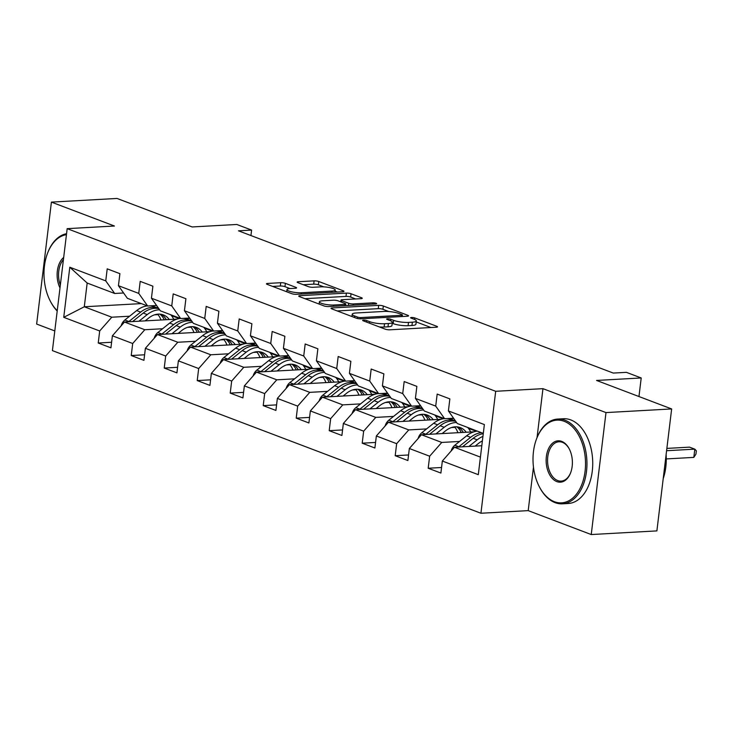 <?xml version="1.0" encoding="UTF-8"?>
<svg xmlns="http://www.w3.org/2000/svg" width="733" height="733" viewBox="0 0 733 733"><rect width="100%" height="100%" fill="white"/><g stroke="black" fill="none" stroke-linecap="round" stroke-linejoin="round"><path stroke-width="1.1" d="M363.513 320.138A2.336 0.486 6.9 0 0 362.652 320.403A2.336 0.486 6.9 0 0 363.165 320.788L385.228 329.163A3.335 0.696 6.9 0 0 389.883 329.804L436.282 327.23A3.335 0.696 6.9 0 0 437.509 326.836A3.335 0.696 6.9 0 0 436.786 326.295L414.722 317.92A2.336 0.486 6.9 0 0 411.47 317.471A2.336 0.486 6.9 0 0 410.599 317.746A2.336 0.486 6.9 0 0 411.112 318.122L413.971 319.203A10.665 2.236 6.9 0 1 416.307 320.944A10.665 2.236 6.9 0 1 412.367 322.19L408.501 322.401A10.665 2.236 6.9 0 1 393.603 320.339L390.753 319.258A2.336 0.486 6.9 0 0 387.491 318.8A2.336 0.486 6.9 0 0 386.63 319.075A2.336 0.486 6.9 0 0 387.143 319.46L389.993 320.541A10.665 2.236 6.9 0 1 392.338 322.282A10.665 2.236 6.9 0 1 388.389 323.519L384.523 323.729A10.665 2.236 6.9 0 1 369.634 321.668L366.775 320.587A2.336 0.486 6.9 0 0 363.513 320.138M285.375 283.35A3.335 0.696 6.9 0 0 280.721 282.709L267.701 283.433A3.335 0.696 6.9 0 0 266.464 283.818A3.335 0.696 6.9 0 0 267.197 284.367L291.697 293.658A3.335 0.696 6.9 0 0 296.352 294.309L342.751 291.725A3.335 0.696 6.9 0 0 343.988 291.34A3.335 0.696 6.9 0 0 343.255 290.799L318.754 281.499A3.335 0.696 6.9 0 0 314.1 280.858L298.377 281.729A3.335 0.696 6.9 0 0 297.14 282.113A3.335 0.696 6.9 0 0 297.873 282.663L308.355 286.64A3.335 0.696 6.9 0 0 313.009 287.281L320.807 286.85A8.915 1.869 6.9 0 1 330.29 287.721A8.915 1.869 6.9 0 1 335.219 290.03A8.915 1.869 6.9 0 1 331.921 291.065L301.373 292.76A8.915 1.869 6.9 0 1 291.89 291.89A8.915 1.869 6.9 0 1 286.96 289.581A8.915 1.869 6.9 0 1 290.259 288.545L295.353 288.261A3.335 0.696 6.9 0 0 296.59 287.877A3.335 0.696 6.9 0 0 295.857 287.336L285.375 283.35L284.972 286.649A3.335 0.696 6.9 0 0 280.318 286.007L272.649 286.429M533.468 467.104L528.2 510.626L591.238 534.549L605.989 412.587L671.648 408.941L596.561 380.445L641.21 377.962L626.403 372.346L613.274 373.07L238.472 230.822L251.602 230.089L236.796 224.472L192.156 226.955L117.069 198.451L51.411 202.106L36.65 324.059L54.792 330.94M605.989 412.587L542.961 388.664L495.691 391.294L67.17 228.65L114.44 226.021L51.411 202.106M332.269 307.942A3.335 0.696 6.9 0 0 331.032 308.327A3.335 0.696 6.9 0 0 331.765 308.868L356.265 318.168A3.335 0.696 6.9 0 0 360.92 318.809L407.319 316.235A3.335 0.696 6.9 0 0 408.547 315.85A3.335 0.696 6.9 0 0 407.823 315.3L383.322 306.009A3.335 0.696 6.9 0 0 378.668 305.359L332.269 307.942L332.141 309.014M323.977 305.918L299.476 296.618A3.335 0.696 6.9 0 1 298.752 296.077A3.335 0.696 6.9 0 1 299.98 295.683L346.388 293.108A3.335 0.696 6.9 0 1 351.034 293.75L361.525 297.735A3.335 0.696 6.9 0 1 362.258 298.276A3.335 0.696 6.9 0 1 361.021 298.661L342.201 299.705A3.335 0.696 6.9 0 0 340.973 300.099A3.335 0.696 6.9 0 0 341.697 300.64L348.651 303.279A3.335 0.696 6.9 0 0 353.306 303.92L372.905 302.839A2.336 0.486 6.9 0 1 375.378 303.068A2.336 0.486 6.9 0 1 376.67 303.664A2.336 0.486 6.9 0 1 375.809 303.938L328.631 306.559A3.335 0.696 6.9 0 1 323.977 305.918M671.648 408.941L656.887 530.894L591.238 534.549M495.691 391.294L480.93 513.247L52.41 350.612L67.17 228.65M111.599 342.265L98.24 343.007L110.93 347.827L112.387 335.796L132.691 343.502L131.234 355.532L143.925 360.343L145.381 348.312L165.685 356.027L164.229 368.058L176.919 372.868L178.376 360.838L198.68 368.543L197.223 380.574L209.913 385.393L211.37 373.363L231.674 381.068L230.217 393.099L242.907 397.918L244.364 385.888L264.668 393.594L263.22 405.624L275.91 410.443L277.358 398.413L297.671 406.119L296.214 418.149L308.905 422.959L310.361 410.929L330.665 418.635L329.209 430.674L341.899 435.484L343.356 423.454L363.66 431.16L362.203 443.19L374.893 448.01L376.35 435.979L396.654 443.685L395.197 455.715L407.887 460.535L409.344 448.504L429.648 456.21L428.191 468.24L440.89 473.06L442.338 461.03L478.301 474.672L484.366 424.572L448.404 410.929L449.86 398.889L437.17 394.079L435.714 406.109L444.619 418.708L424.315 411.002L415.409 398.404L416.866 386.373L404.176 381.554L402.719 393.584L411.625 406.183L391.321 398.477L382.415 385.879L383.872 373.848L371.182 369.029L369.725 381.059L378.631 393.658L358.327 385.952L349.421 373.354L350.869 361.323L338.179 356.504L336.731 368.534L345.637 381.142L325.333 373.436L316.418 360.828L317.875 348.798L305.185 343.988L303.728 356.018L312.643 368.617L292.339 360.911L283.424 348.312L284.88 336.273L272.19 331.463L270.734 343.493L279.649 356.091L259.335 348.386L250.429 335.787L251.886 323.757L239.196 318.937L237.739 330.968L246.645 343.566L226.341 335.861L217.435 323.262L218.892 311.232L206.202 306.412L204.745 318.443L213.651 331.05L193.347 323.335L184.441 310.737L185.898 298.707L173.199 293.887L171.751 305.918L180.657 318.525L160.353 310.819L151.438 298.212L152.895 286.182L140.205 281.371L138.748 293.402L147.663 306L127.359 298.294L118.444 285.696L119.9 273.666L107.21 268.846L105.754 280.876L114.669 293.475L87.172 283.039L84.295 306.77L111.792 317.206L129.594 316.216M98.24 343.007L99.688 330.977L63.734 317.325L69.8 267.224L105.754 280.876M118.444 285.696L138.748 293.402M151.438 298.212L171.751 305.918M184.441 310.737L204.745 318.443M217.435 323.262L237.739 330.968M250.429 335.787L270.734 343.493M283.424 348.312L303.728 356.018M316.418 360.828L336.731 368.534M349.421 373.354L369.725 381.059M382.415 385.879L402.719 393.584M415.409 398.404L435.714 406.109M162.589 328.741L144.786 329.731L124.482 322.025L177.019 319.102M185.22 318.653L189.847 318.397M187.529 327.358L190.983 327.165M156.596 305.505L147.663 306M124.482 322.025L112.387 335.796M144.786 329.731L132.691 343.502M195.592 341.266L177.789 342.256L157.476 334.55L210.014 331.628M218.214 331.169L222.85 330.913M220.523 339.883L223.986 339.691M189.59 318.03L180.657 318.525M157.476 334.55L145.381 348.312M177.789 342.256L165.685 356.027M228.586 353.792L210.783 354.781L190.479 347.076L243.008 344.153M251.208 343.695L255.844 343.438M253.517 352.408L256.981 352.216M222.585 330.546L213.651 331.05M190.479 347.076L178.376 360.838M210.783 354.781L198.68 368.543M261.58 366.317L243.777 367.297L223.473 359.591L276.002 356.678M284.202 356.22L288.839 355.963M286.511 364.924L289.975 364.732M255.579 343.071L246.645 343.566M223.473 359.591L211.37 373.363M243.777 367.297L231.674 381.068M294.574 378.833L276.772 379.822L256.468 372.117L309.005 369.203M317.197 368.745L321.833 368.488M319.506 377.449L322.969 377.257M288.582 355.597L279.649 356.091M256.468 372.117L244.364 385.888M276.772 379.822L264.668 393.594M327.569 391.358L309.766 392.347L289.462 384.642L341.999 381.719M350.2 381.27L354.827 381.013M352.509 389.974L355.963 389.782M321.576 368.122L312.643 368.617M289.462 384.642L277.358 398.413M309.766 392.347L297.671 406.119M360.563 403.883L342.76 404.873L322.456 397.167L374.994 394.244M383.194 393.786L387.821 393.529M385.503 402.499L388.966 402.307M354.57 380.647L345.637 381.142M322.456 397.167L310.361 410.929M342.76 404.873L330.665 418.635M393.566 416.408L375.763 417.398L355.459 409.692L407.988 406.769M416.188 406.311L420.824 406.055M418.497 415.015L421.961 414.823M387.565 393.163L378.631 393.658M355.459 409.692L343.356 423.454M375.763 417.398L363.66 431.16M426.56 428.924L408.757 429.914L388.453 422.208L440.982 419.294M449.182 418.836L453.819 418.58M451.491 427.541L454.955 427.348M420.559 405.688L411.625 406.183M388.453 422.208L376.35 435.979M408.757 429.914L396.654 443.685M459.554 441.449L441.752 442.439L421.448 434.733L473.976 431.819M453.562 418.213L444.619 418.708M421.448 434.733L409.344 448.504M441.752 442.439L429.648 456.21M480.427 457.117L454.442 447.258L481.801 445.737M483.294 433.386L457.319 423.527L448.404 410.929M454.442 447.258L442.338 461.03M528.2 510.626L480.93 513.247M250.943 235.55L251.602 230.089M638.965 396.535L641.21 377.962M154.535 314.833L157.989 314.64M141.35 303.599L84.295 306.77L63.734 317.325M123.602 292.98L114.669 293.475M69.8 267.224L87.172 283.039M111.792 317.206L99.688 330.977M441.559 467.498L428.191 468.24M408.565 454.973L395.197 455.715M476.184 431.288L468.442 428.347M375.571 442.448L362.203 443.19M443.181 418.763L435.439 415.822M342.568 429.932L329.209 430.674M410.187 406.238L402.444 403.297M309.573 417.407L296.214 418.149M377.193 393.713L369.45 390.781M276.579 404.882L263.22 405.624M344.198 381.187L336.456 378.255M243.585 392.357L230.217 393.099M311.204 368.672L303.462 365.73M210.591 379.831L197.223 380.574M278.201 356.146L270.468 353.205M177.588 367.315L164.229 368.058M245.207 343.621L237.465 340.68M144.593 354.79L131.234 355.532M212.213 331.096L204.47 328.164M179.219 318.571L171.476 315.639M542.961 388.664L537.042 437.601M379.382 326.945A10.665 2.236 6.9 0 0 384.119 327.028L384.523 323.729M392.338 322.282L391.935 325.571A10.665 2.236 6.9 0 1 387.986 326.817L384.119 327.028M416.307 320.944L415.913 324.243A10.665 2.236 6.9 0 1 411.964 325.479L408.098 325.699A10.665 2.236 6.9 0 1 393.209 323.638L392.219 323.262M430.931 327.523L416.188 321.924M388.765 311.516L382.919 309.299A3.335 0.696 6.9 0 0 378.265 308.657L337.217 310.939M357.585 317.096A2.336 0.486 6.9 0 0 360.847 317.554L401.574 315.291A2.336 0.486 6.9 0 0 402.435 315.016A2.336 0.486 6.9 0 0 401.931 314.64L398.917 313.495A10.665 2.236 6.9 0 0 384.028 311.433L356.183 312.982A10.665 2.236 6.9 0 0 352.234 314.219A10.665 2.236 6.9 0 0 354.58 315.96L357.585 317.096L357.42 318.498M304.928 298.688L345.985 296.407L346.388 293.108M355.679 298.963L350.64 297.048A3.335 0.696 6.9 0 0 345.985 296.407M322.676 300.796A8.915 1.869 6.9 0 0 319.377 301.831A8.915 1.869 6.9 0 0 324.307 304.131A8.915 1.869 6.9 0 0 333.781 305.01L344.547 304.415A3.335 0.696 6.9 0 0 345.774 304.021A3.335 0.696 6.9 0 0 345.051 303.48L338.087 300.842A3.335 0.696 6.9 0 0 333.442 300.191L322.676 300.796M290.011 288.564L284.972 286.649M323.794 286.86L318.351 284.798A3.335 0.696 6.9 0 0 313.706 284.147L303.325 284.725M337.409 292.027L335.082 291.138M475.121 446.113L478.64 443.291A21.559 16.08 -69.2 0 1 482.387 440.918M468.891 446.452L477.201 439.818A25.976 19.37 -69.2 0 1 482.928 436.41M451.134 451.024A8.998 6.707 -69.2 0 1 454.827 445.233L466.628 435.805A25.976 19.37 -69.2 0 1 477.33 431.123M462.523 446.809L473.179 438.288A25.976 19.37 -69.2 0 1 483.258 433.689M666.27 458.922L693.821 457.392L694.82 449.155L689.533 447.148L666.874 448.404M481.352 432.644A25.976 19.37 110.8 0 0 470.641 437.326L458.84 446.754A8.998 6.707 110.8 0 0 458.519 447.029M666.59 450.722L694.82 449.155L696.35 450.832L695.947 454.13L693.821 457.392M554.395 501.702A41.424 26.196 -93.2 0 0 585.071 471.282A41.424 26.196 -93.2 0 0 564.126 421.273A41.424 26.196 -93.2 0 0 536.583 438.792A41.424 26.196 -93.2 0 0 539.231 486.565A41.424 26.196 -93.2 0 0 554.395 501.702M536.583 438.792L536.813 438.187A42.441 26.846 86.8 0 1 557.694 419.065A42.441 26.846 86.8 0 1 565.042 420.247A42.441 26.846 86.8 0 1 586.922 465.757A42.441 26.846 86.8 0 1 562.403 503.828A42.441 26.846 86.8 0 1 555.064 502.646A42.441 26.846 86.8 0 1 539.534 487.133L539.231 486.565M556.833 481.599A20.716 13.102 86.8 0 1 546.36 456.595A20.716 13.102 86.8 0 1 561.698 441.385A20.716 13.102 86.8 0 1 569.275 448.953A20.716 13.102 86.8 0 1 570.604 472.84A20.716 13.102 86.8 0 1 556.833 481.599M569.431 449.247A19.69 12.452 -93.2 0 0 562.367 442.329A19.69 12.452 -93.2 0 0 558.958 441.779A19.69 12.452 -93.2 0 0 547.578 459.444A19.69 12.452 -93.2 0 0 557.74 480.564A19.69 12.452 -93.2 0 0 561.148 481.114A19.69 12.452 -93.2 0 0 570.723 472.528M666.114 454.689A42.441 26.846 86.8 0 1 663.218 478.594M557.694 419.065L563.475 418.745A42.441 26.846 86.8 0 1 570.815 419.927A42.441 26.846 86.8 0 1 592.704 465.437A42.441 26.846 86.8 0 1 568.185 503.507L562.403 503.828M59.987 287.941A20.716 13.102 86.8 0 1 63.679 257.448M63.414 259.647A19.69 12.452 -93.2 0 0 60.335 285.082M57.201 311.021A42.441 26.846 86.8 0 1 50.513 301.529L50.22 300.961A41.424 26.196 -93.2 0 0 57.238 310.71M66.437 234.679A41.424 26.196 -93.2 0 0 47.563 253.187L47.792 252.592A42.441 26.846 86.8 0 1 66.556 233.717M47.563 253.187A41.424 26.196 -93.2 0 0 50.22 300.961M442.118 433.588L445.646 430.775A21.559 16.08 -69.2 0 1 460.324 427.605A21.559 16.08 -69.2 0 1 466.215 432.25M435.897 433.927L444.207 427.293A25.976 19.37 -69.2 0 1 456.604 422.52M467.681 427.458A25.976 19.37 -69.2 0 1 470.696 431.994M418.131 438.499A8.998 6.707 -69.2 0 1 421.823 432.708L433.624 423.28A25.976 19.37 -69.2 0 1 444.335 418.598M447.295 418.561A25.976 19.37 -69.2 0 1 451.317 419.459L455.33 420.989A25.976 19.37 110.8 0 0 437.647 424.801L425.846 434.238A8.998 6.707 110.8 0 0 425.525 434.504M454.542 426.881A21.559 16.08 -69.2 0 1 457.887 432.708M429.529 434.284L440.185 425.763A25.976 19.37 -69.2 0 1 455.761 421.328M463.247 432.415A21.559 16.08 110.8 0 0 458.244 427.018M456.861 426.844A21.559 16.08 -69.2 0 1 461.231 432.525M409.124 421.063L412.642 418.25A21.559 16.08 -69.2 0 1 427.33 415.08A21.559 16.08 -69.2 0 1 433.212 419.725M402.903 421.411L411.204 414.768A25.976 19.37 -69.2 0 1 423.61 410.004M434.687 414.942A25.976 19.37 -69.2 0 1 437.702 419.478M385.137 425.983A8.998 6.707 -69.2 0 1 388.829 420.183L400.63 410.755A25.976 19.37 -69.2 0 1 411.341 406.073M414.301 406.036A25.976 19.37 -69.2 0 1 418.314 406.943L422.336 408.464A25.976 19.37 110.8 0 0 404.653 412.276L392.851 421.713A8.998 6.707 110.8 0 0 392.522 421.988M421.548 414.365A21.559 16.08 -69.2 0 1 424.883 420.183M396.535 421.759L407.191 413.247A25.976 19.37 -69.2 0 1 422.767 408.803M430.244 419.89A21.559 16.08 110.8 0 0 425.25 414.502M423.866 414.319A21.559 16.08 -69.2 0 1 428.237 420M376.13 408.538L379.648 405.725A21.559 16.08 -69.2 0 1 394.336 402.554A21.559 16.08 -69.2 0 1 400.218 407.2M369.908 408.886L378.21 402.243A25.976 19.37 -69.2 0 1 390.616 397.478M401.693 402.417A25.976 19.37 -69.2 0 1 404.708 406.952M352.142 413.458A8.998 6.707 -69.2 0 1 355.835 407.667L367.636 398.23A25.976 19.37 -69.2 0 1 378.347 393.557M381.307 393.511A25.976 19.37 -69.2 0 1 385.32 394.418L389.342 395.939A25.976 19.37 110.8 0 0 371.658 399.76L359.857 409.188A8.998 6.707 110.8 0 0 359.527 409.463M388.554 401.84A21.559 16.08 -69.2 0 1 391.889 407.667M363.531 409.243L374.196 400.722A25.976 19.37 -69.2 0 1 389.773 396.287M397.249 407.365A21.559 16.08 110.8 0 0 392.256 401.977M390.872 401.794A21.559 16.08 -69.2 0 1 395.243 407.475M343.136 396.012L346.654 393.2A21.559 16.08 -69.2 0 1 361.332 390.038A21.559 16.08 -69.2 0 1 367.224 394.675M336.905 396.361L345.216 389.727A25.976 19.37 -69.2 0 1 357.622 384.953M368.699 389.892A25.976 19.37 -69.2 0 1 371.713 394.427M319.148 400.933A8.998 6.707 -69.2 0 1 322.841 395.142L334.642 385.705A25.976 19.37 -69.2 0 1 345.344 381.032M348.303 380.995A25.976 19.37 -69.2 0 1 352.326 381.893L356.348 383.423A25.976 19.37 110.8 0 0 338.655 387.235L326.854 396.663A8.998 6.707 110.8 0 0 326.533 396.938M355.56 389.315A21.559 16.08 -69.2 0 1 358.895 395.142M330.537 396.718L341.193 388.197A25.976 19.37 -69.2 0 1 356.779 383.762M364.255 394.84A21.559 16.08 110.8 0 0 359.262 389.452M357.869 389.278A21.559 16.08 -69.2 0 1 362.249 394.95M310.141 383.496L313.66 380.674A21.559 16.08 -69.2 0 1 328.338 377.513A21.559 16.08 -69.2 0 1 334.23 382.15M303.911 383.835L312.221 377.202A25.976 19.37 -69.2 0 1 324.618 372.428M335.705 377.367A25.976 19.37 -69.2 0 1 338.719 381.902M286.154 388.408A8.998 6.707 -69.2 0 1 289.847 382.617L301.648 373.189A25.976 19.37 -69.2 0 1 312.35 368.507M315.309 368.47A25.976 19.37 -69.2 0 1 319.331 369.368L323.354 370.898A25.976 19.37 110.8 0 0 305.661 374.71L293.86 384.147A8.998 6.707 110.8 0 0 293.539 384.413M322.566 376.789A21.559 16.08 -69.2 0 1 325.901 382.617M297.543 384.193L308.199 375.672A25.976 19.37 -69.2 0 1 323.775 371.237M331.261 382.314A21.559 16.08 110.8 0 0 326.258 376.927M324.875 376.753A21.559 16.08 -69.2 0 1 329.254 382.434M277.138 370.971L280.666 368.158A21.559 16.08 -69.2 0 1 295.344 364.988A21.559 16.08 -69.2 0 1 301.236 369.634M270.917 371.319L279.227 364.677A25.976 19.37 -69.2 0 1 291.624 359.903M302.702 364.842A25.976 19.37 -69.2 0 1 305.725 369.377M253.151 375.882A8.998 6.707 -69.2 0 1 256.852 370.092L268.644 360.663A25.976 19.37 -69.2 0 1 279.355 355.981M282.315 355.945A25.976 19.37 -69.2 0 1 286.337 356.843L290.35 358.373A25.976 19.37 110.8 0 0 272.667 362.184L260.866 371.622A8.998 6.707 110.8 0 0 260.545 371.888M289.572 364.274A21.559 16.08 -69.2 0 1 292.907 370.092M264.549 371.668L275.205 363.147A25.976 19.37 -69.2 0 1 290.781 358.712M298.267 369.799A21.559 16.08 110.8 0 0 293.264 364.402M291.881 364.228A21.559 16.08 -69.2 0 1 296.26 369.908M244.144 358.446L247.672 355.633A21.559 16.08 -69.2 0 1 262.35 352.463A21.559 16.08 -69.2 0 1 268.241 357.108M237.923 358.794L246.224 352.152A25.976 19.37 -69.2 0 1 258.63 347.387M269.707 352.326A25.976 19.37 -69.2 0 1 272.722 356.861M220.157 363.366A8.998 6.707 -69.2 0 1 223.849 357.567L235.65 348.138A25.976 19.37 -69.2 0 1 246.361 343.456M249.321 343.42A25.976 19.37 -69.2 0 1 253.343 344.327L257.356 345.848A25.976 19.37 110.8 0 0 239.673 349.668L227.871 359.097A8.998 6.707 110.8 0 0 227.542 359.372M256.568 351.748A21.559 16.08 -69.2 0 1 259.913 357.567M231.555 359.143L242.211 350.631A25.976 19.37 -69.2 0 1 257.787 346.187M265.273 357.273A21.559 16.08 110.8 0 0 260.27 351.886M258.886 351.703A21.559 16.08 -69.2 0 1 263.257 357.383M211.15 345.921L214.668 343.108A21.559 16.08 -69.2 0 1 229.356 339.938A21.559 16.08 -69.2 0 1 235.238 344.583M204.928 346.269L213.23 339.626A25.976 19.37 -69.2 0 1 225.636 334.862M236.713 339.8A25.976 19.37 -69.2 0 1 239.728 344.336M187.162 350.841A8.998 6.707 -69.2 0 1 190.855 345.051L202.656 335.613A25.976 19.37 -69.2 0 1 213.367 330.94M216.327 330.895A25.976 19.37 -69.2 0 1 220.34 331.802L224.362 333.323A25.976 19.37 110.8 0 0 206.679 337.143L194.877 346.572A8.998 6.707 110.8 0 0 194.547 346.846M223.574 339.223A21.559 16.08 -69.2 0 1 226.909 345.051M198.561 346.627L209.217 338.105A25.976 19.37 -69.2 0 1 224.793 333.671M232.269 344.748A21.559 16.08 110.8 0 0 227.276 339.361M225.892 339.187A21.559 16.08 -69.2 0 1 230.263 344.858M178.156 333.396L181.674 330.583A21.559 16.08 -69.2 0 1 196.352 327.422A21.559 16.08 -69.2 0 1 202.244 332.058M171.934 333.744L180.236 327.11A25.976 19.37 -69.2 0 1 192.642 322.337M203.719 327.275A25.976 19.37 -69.2 0 1 206.733 331.811M154.168 338.316A8.998 6.707 -69.2 0 1 157.861 332.525L169.662 323.088A25.976 19.37 -69.2 0 1 180.373 318.415M183.323 318.379A25.976 19.37 -69.2 0 1 187.346 319.276L191.368 320.807A25.976 19.37 110.8 0 0 173.675 324.618L161.883 334.046A8.998 6.707 110.8 0 0 161.553 334.321M190.58 326.698A21.559 16.08 -69.2 0 1 193.915 332.525M165.557 334.101L176.213 325.58A25.976 19.37 -69.2 0 1 191.799 321.146M199.275 332.223A21.559 16.08 110.8 0 0 194.282 326.836M192.898 326.661A21.559 16.08 -69.2 0 1 197.269 332.333M145.161 320.88L148.68 318.058A21.559 16.08 -69.2 0 1 163.358 314.897A21.559 16.08 -69.2 0 1 169.25 319.542M138.931 321.219L147.241 314.585A25.976 19.37 -69.2 0 1 159.638 309.812M170.725 314.75A25.976 19.37 -69.2 0 1 173.739 319.286M121.174 325.791A8.998 6.707 -69.2 0 1 124.867 320L136.668 310.572A25.976 19.37 -69.2 0 1 147.37 305.89M150.329 305.853A25.976 19.37 -69.2 0 1 154.351 306.751L158.374 308.281A25.976 19.37 110.8 0 0 140.681 312.093L128.88 321.53A8.998 6.707 110.8 0 0 128.559 321.796M157.586 314.173A21.559 16.08 -69.2 0 1 160.921 320M132.563 321.576L143.219 313.055A25.976 19.37 -69.2 0 1 158.795 308.62M166.281 319.707A21.559 16.08 110.8 0 0 161.278 314.31M159.895 314.136A21.559 16.08 -69.2 0 1 164.274 319.817M369.45 323.171L369.634 321.668M387.986 326.817L388.389 323.519M390.57 320.77L390.753 319.258M393.209 323.638L393.603 320.339M408.098 325.699L408.501 322.401M411.964 325.479L412.367 322.19M414.539 319.441L414.722 317.92M436.676 327.193L436.786 326.295M366.592 322.089L366.775 320.587M378.265 308.657L378.668 305.359M382.919 309.299L383.322 306.009M407.713 316.198L407.823 315.3M360.691 318.818L360.847 317.554M401.418 316.564L401.574 315.291M354.396 317.462L354.58 315.96M299.852 296.755L299.98 295.683M350.64 297.048L351.034 293.75M361.415 298.624L361.525 297.735M341.523 302.143L341.697 300.64M348.395 305.459L348.651 303.279M353.159 305.194L353.306 303.92M372.749 304.113L372.905 302.839M333.625 306.284L333.781 305.01M344.391 305.679L344.547 304.415M295.747 288.234L295.857 287.336M301.217 294.034L301.373 292.76M331.765 292.339L331.921 291.065M298.249 282.801L298.377 281.729M313.706 284.147L314.1 280.858M318.351 284.798L318.754 281.499M343.145 291.697L343.255 290.799M267.572 284.505L267.701 283.433M280.318 286.007L280.721 282.709M473.179 438.288L477.201 439.818M466.628 435.805L470.641 437.326M454.827 445.233L458.84 446.754M440.185 425.763L444.207 427.293M433.624 423.28L437.647 424.801M421.823 432.708L425.846 434.238M407.191 413.247L411.204 414.768M400.63 410.755L404.653 412.276M388.829 420.183L392.851 421.713M374.196 400.722L378.21 402.243M367.636 398.23L371.658 399.76M355.835 407.667L359.857 409.188M341.193 388.197L345.216 389.727M334.642 385.705L338.655 387.235M322.841 395.142L326.854 396.663M308.199 375.672L312.221 377.202M301.648 373.189L305.661 374.71M289.847 382.617L293.86 384.147M275.205 363.147L279.227 364.677M268.644 360.663L272.667 362.184M256.852 370.092L260.866 371.622M242.211 350.631L246.224 352.152M235.65 348.138L239.673 349.668M223.849 357.567L227.871 359.097M209.217 338.105L213.23 339.626M202.656 335.613L206.679 337.143M190.855 345.051L194.877 346.572M176.213 325.58L180.236 327.11M169.662 323.088L173.675 324.618M157.861 332.525L161.883 334.046M143.219 313.055L147.241 314.585M136.668 310.572L140.681 312.093M124.867 320L128.88 321.53M402.261 316.519L402.435 315.016M351.959 316.537L352.234 314.219M340.753 301.849L340.973 300.099M319.102 304.067L319.377 301.831M345.582 305.615L345.774 304.021M286.704 291.761L286.96 289.581M334.954 292.165L335.219 290.03"/></g></svg>
